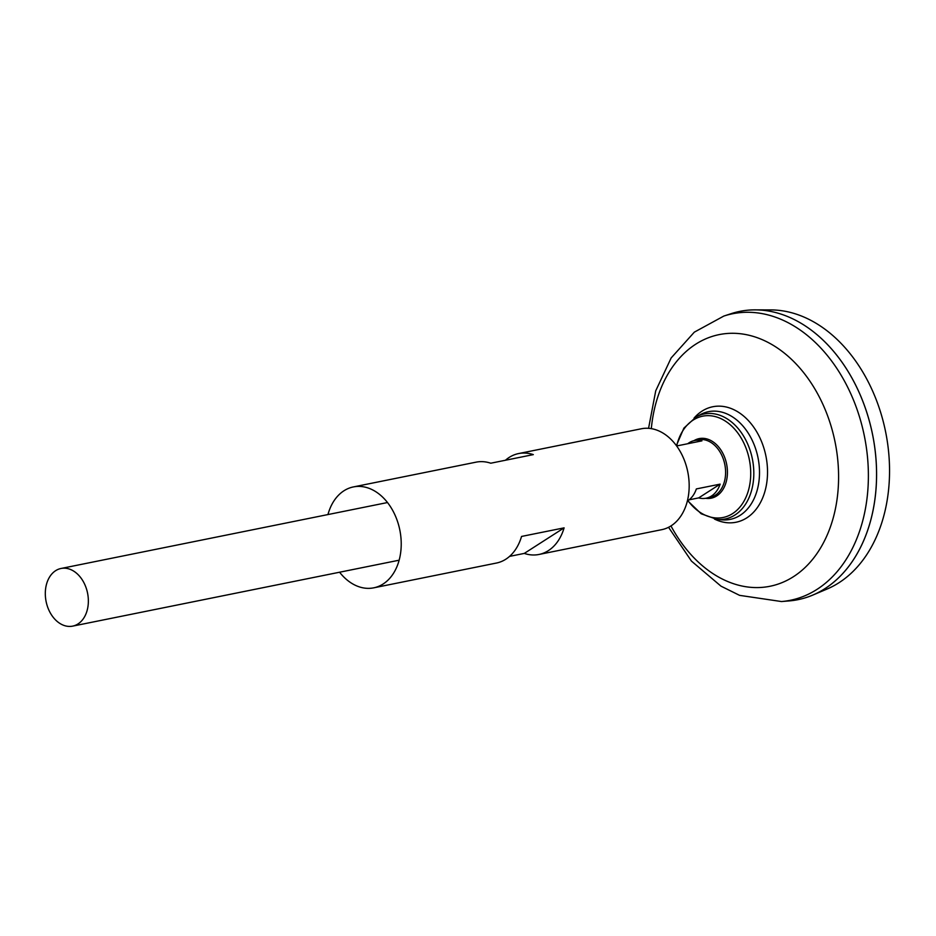 <?xml version="1.0" encoding="UTF-8"?>
<svg xmlns="http://www.w3.org/2000/svg" width="936" height="936" viewBox="0 0 936 936"><rect width="100%" height="100%" fill="white"/><g stroke="black" fill="none" stroke-linecap="round" stroke-linejoin="round"><path stroke-width="1.4" d="M781.478 601.544A146.145 105.101 78.6 0 0 864.408 436.235A146.145 105.101 78.6 0 0 723.832 316.064L731.11 313.677A147.046 105.745 78.6 0 1 872.563 434.596A147.046 105.745 78.6 0 1 789.118 600.924L781.478 601.544L739.58 595.355L720.989 586.158L691.458 561.097L668.55 527.284M739.803 311.384A147.046 105.745 78.6 0 1 755.2 309.875A147.046 105.745 78.6 0 1 872.586 434.585A147.046 105.745 78.6 0 1 812.799 595.085A147.046 105.745 78.6 0 1 798.022 599.66M755.2 309.875L770.773 309.91A143.898 103.486 78.6 0 1 885.631 431.952A143.898 103.486 78.6 0 1 827.131 589.001L812.799 595.085M48.438 609.102A29.414 21.154 78.6 0 1 61.015 568.48A29.414 21.154 78.6 0 1 87.563 593.12A29.414 21.154 78.6 0 1 72.657 626.125A29.414 21.154 78.6 0 1 48.438 609.102M687.352 501.041A29.414 21.154 -101.4 0 0 696.349 488.931L720.135 484.134A29.414 21.154 78.6 0 1 706.142 498.198A29.414 21.154 78.6 0 1 698.689 497.893L689.095 499.836M687.749 443.722A29.414 21.154 78.6 0 1 694.5 440.552A29.414 21.154 78.6 0 1 701.942 440.856L678.155 445.665A29.414 21.154 -101.4 0 0 676.073 445.22M717.081 519.41A53.551 38.505 78.6 0 0 752.357 458.862A53.551 38.505 78.6 0 0 696.349 416.754L700.549 414.519A54.931 39.511 78.6 0 1 758.008 457.727A54.931 39.511 78.6 0 1 721.82 519.843L717.081 519.41L701.204 513.782L687.714 500.818M698.689 497.893L720.135 484.134M509.57 556.382L524.289 553.41A51.468 37.007 -101.4 0 0 538.996 554.463L661.682 529.682A51.468 37.007 -101.4 0 0 671.089 525.845A51.468 37.007 -101.4 0 0 686.053 465.11A51.468 37.007 -101.4 0 0 641.3 428.782L518.614 453.562A51.468 37.007 78.6 0 1 533.321 454.615L490.756 463.215A51.468 37.007 78.6 0 0 476.05 462.162L353.363 486.931A51.468 37.007 -101.4 0 0 327.951 514.566M538.996 554.463A51.468 37.007 -101.4 0 0 548.391 550.614A51.468 37.007 -101.4 0 0 564.104 527.857L521.539 536.445A51.468 37.007 -101.4 0 1 505.826 559.213A51.468 37.007 -101.4 0 1 496.419 563.051L373.733 587.831A51.468 37.007 -101.4 0 0 383.14 583.994A51.468 37.007 -101.4 0 0 398.104 523.259A51.468 37.007 -101.4 0 0 353.363 486.931M339.592 572.224A51.468 37.007 -101.4 0 0 373.733 587.831M505.463 460.243A51.468 37.007 78.6 0 1 518.614 453.562M524.289 553.41L564.104 527.857M694.067 418.088A58.898 42.354 78.6 0 1 765.929 456.125A58.898 42.354 78.6 0 1 714.46 519.059M651.316 428.653A128.372 92.325 78.6 0 1 779.653 349.561A128.372 92.325 78.6 0 1 819.924 549.011A128.372 92.325 78.6 0 1 670.96 525.927M694.5 440.552L698.256 439.791A29.414 21.154 78.6 0 1 724.803 464.431A29.414 21.154 78.6 0 1 709.897 497.449L706.142 498.198M693.95 440.669A30.385 21.856 78.6 0 1 726.605 464.069A30.385 21.856 78.6 0 1 705.592 498.303M676.787 445.337A51.667 37.159 78.6 0 1 729.085 423.797A51.667 37.159 78.6 0 1 744.518 500.21A51.667 37.159 78.6 0 1 687.96 500.655M723.832 316.064L694.325 332.151L671.17 357.926L655.726 390.827L648.566 428.325M72.657 626.125L399.145 560.196M61.015 568.48L387.492 502.538M696.349 416.754L683.9 428.103L676.506 445.29"/></g></svg>
